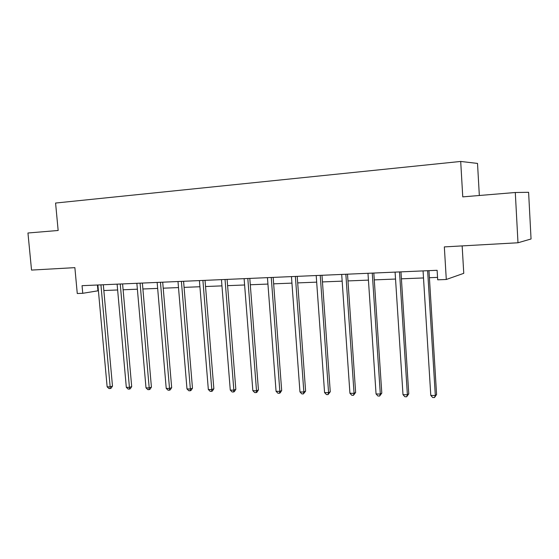 <?xml version="1.0" encoding="UTF-8"?>
<svg xmlns="http://www.w3.org/2000/svg" width="559" height="559" viewBox="0 0 559 559"><rect width="100%" height="100%" fill="white"/><g stroke="black" fill="none" stroke-linecap="round" stroke-linejoin="round"><path stroke-width="0.84" d="M446.292 279.486L437.697 279.814L437.117 270.297L82.054 285.677L82.753 293.3L77.268 293.51L74.871 267.642L31.535 270.081L27.95 232.998L58.157 230.483L55.579 203.043L460.7 161.446L462.761 196.873L515.293 192.506L528.604 192.303L531.05 238.979L517.99 242.767L444.335 246.903L446.292 279.486L463.76 273.33L462.153 245.904M515.293 192.506L517.99 242.767M479.336 195.496L477.519 163.424L460.7 161.446M82.753 293.3L98.405 290.736M103.848 290.526L117.635 289.981M123.113 289.765L137.381 289.206M142.887 288.989L157.659 288.409M163.207 288.185L178.503 287.585M184.079 287.368L199.919 286.746M205.537 286.522L221.951 285.88M227.597 285.656L244.611 284.985M250.292 284.762L267.929 284.07M273.644 283.839L291.945 283.12M297.688 282.896L316.673 282.148M322.459 281.925L342.157 281.149M347.971 280.918L368.437 280.115M374.278 279.884L395.534 279.046M401.411 278.815L423.498 277.949M429.403 277.711L437.543 277.39M97.42 285.013L97.937 290.757M427.628 270.71L435.321 395.52L430.786 395.402L423.065 270.905M428.97 270.647L436.593 394.535L435.321 395.52L434.49 397.554L432.68 397.505L430.786 395.402M436.593 394.535L434.49 397.554M399.51 271.926L407.392 394.78L402.997 394.661L395.087 272.114M400.964 271.863L408.769 393.815L407.392 394.78L406.638 396.785L404.877 396.736L402.997 394.661M408.769 393.815L406.638 396.785M372.266 273.106L380.316 394.06L376.053 393.948L367.976 273.288M373.824 273.037L381.797 393.117L380.316 394.06L379.631 396.038L377.933 395.989L376.053 393.948M381.797 393.117L379.631 396.038M345.853 274.252L354.057 393.361L349.927 393.256L341.696 274.427M347.509 274.176L355.636 392.432L354.057 393.361L353.449 395.311L351.8 395.262L349.927 393.256M355.636 392.432L353.449 395.311M320.237 275.356L328.58 392.684L324.569 392.579L316.198 275.531M321.984 275.287L330.257 391.775L328.58 392.684L328.042 394.605L326.435 394.563L324.569 392.579M330.257 391.775L328.042 394.605M295.376 276.432L303.858 392.027L299.959 391.929L291.463 276.607M297.213 276.356L305.612 391.132L303.858 392.027L303.376 393.92L301.818 393.878L299.959 391.929M305.612 391.132L303.376 393.92M271.248 277.481L279.849 391.391L276.062 391.293L267.447 277.648M273.162 277.397L281.68 390.51L279.849 391.391L279.423 393.256L277.914 393.215L276.062 391.293M281.68 390.51L280.164 392.907L279.423 393.256M247.812 278.494L256.518 390.776L252.843 390.678L244.115 278.655M249.803 278.41L258.433 389.909L256.518 390.776L256.155 392.614L254.687 392.572L252.843 390.678M258.433 389.909L256.923 392.264L256.155 392.614M225.039 279.486L233.851 390.168L230.273 390.077L221.455 279.64M227.101 279.395L235.828 389.323L233.851 390.168L233.543 391.985L232.111 391.95L230.273 390.077M235.828 389.323L234.333 391.642L233.543 391.985M202.91 280.443L211.805 389.588L208.332 389.497L199.416 280.59M205.034 280.352L213.852 388.75L211.805 389.588L211.547 391.377L210.163 391.342L208.332 389.497M213.852 388.75L212.364 391.041L211.547 391.377M181.389 281.373L190.367 389.015L186.986 388.924L177.993 281.519M183.576 281.282L192.478 388.198L190.367 389.015L190.158 390.783L188.809 390.748L186.986 388.924M192.478 388.198L191.003 390.455L190.158 390.783M160.454 282.281L169.51 388.463L166.219 388.379L157.149 282.421M162.697 282.183L171.669 387.653L169.51 388.463L169.342 390.21L168.028 390.175L166.219 388.379M171.669 387.653L170.209 389.882L169.342 390.21M140.078 283.161L149.204 387.925L146.004 387.841L136.864 283.301M142.377 283.064L151.419 387.128L149.204 387.925L149.085 389.651L147.8 389.616L146.004 387.841M151.419 387.128L149.966 389.33L149.085 389.651M120.248 284.021L129.429 387.401L126.313 387.317L117.117 284.161M122.589 283.923L131.693 386.618L129.429 387.401L129.353 389.099L128.102 389.071L126.313 387.317M131.693 386.618L130.261 388.784L129.353 389.099M100.934 284.859L110.172 386.891L107.132 386.807L97.881 284.992M103.324 284.755L112.485 386.115L110.172 386.891L110.13 388.568L108.914 388.533L107.132 386.807M112.485 386.115L111.059 388.26L110.13 388.568"/></g></svg>
